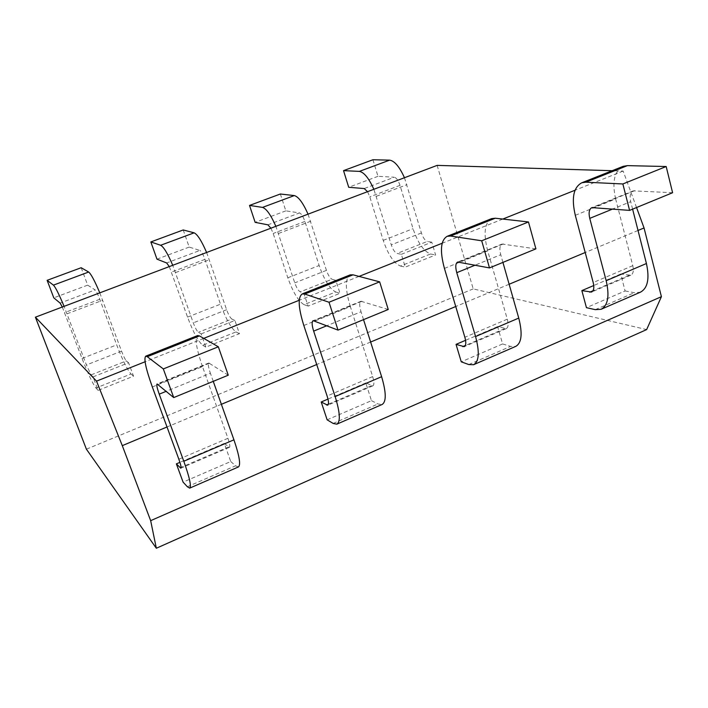 <?xml version="1.0" encoding="UTF-8"?>
<svg xmlns="http://www.w3.org/2000/svg" width="708" height="708" viewBox="0 0 708 708"><rect width="100%" height="100%" fill="white"/><g stroke="black" fill="none" stroke-linecap="round" stroke-linejoin="round"><path stroke-width="0.53" stroke-dasharray="3.54 2.66" d="M636.545 207.532L623.137 171.044L612.146 170.708M437.155 165.38L473.201 288.891L646.643 329.592M473.201 288.891L86.403 449.191M201.178 333.884L234.897 320.485L239.446 333.672L205.86 347.15L201.178 333.884L198.39 332.3C196.877 331.052 195.178 327.901 193.293 322.848L172.734 265.288M303.821 293.077L335.84 280.35L339.999 293.316L308.095 306.121L303.821 293.077L300.245 291.873C298.369 290.811 296.546 287.802 294.776 282.864L275.863 226.321M93.022 376.895L128.573 362.753L133.538 376.178L98.138 390.391L93.022 376.895L91.102 374.886L86.42 364.965L64.074 306.343M401.339 254.305L431.8 242.198L435.597 254.951L405.25 267.128L401.339 254.305L397.064 253.446C394.869 252.552 392.94 249.685 391.267 244.835L373.859 189.302M623.137 171.044L575.02 190.24M502.777 219.064L442.155 243.251M359.036 276.412L299.236 300.263M203.727 338.371L145.078 361.77M638.023 230.472L585.206 252.508M509.14 284.244L455.74 306.52M370.629 342.035L316.715 364.523M221.374 404.303L167.017 426.977M303.829 325.494L350.354 306.608L372.674 376.585C374.231 381.842 374.293 384.922 372.842 385.842L365.788 382.94L371.47 400.657L327.14 419.835M365.788 382.94L327.981 399.091M444.438 268.421L487.706 250.862L507.282 319.184C508.61 324.335 508.273 327.477 506.291 328.609L497.6 326.609L502.609 343.938L461.262 361.823M497.6 326.609L465.572 340.3M152.335 386.975L202.506 366.611L227.932 438.296C229.764 443.659 230.268 446.677 229.436 447.332L224.294 443.394L230.746 461.528L183.089 482.139M224.294 443.394L179.929 462.351M575.303 215.312L615.633 198.939L632.784 265.668C633.908 270.713 633.244 273.899 630.793 275.217L620.695 274.014L625.102 290.953L586.445 307.67M620.695 274.014L593.755 285.528M371.47 400.657L378.01 403.976L382.063 404.507M363.531 319.644L361.027 311.768L326.831 325.733M388.25 309.493L361.009 301.263C359.283 302.36 359.292 305.865 361.027 311.768M350.354 306.608C345.061 288.855 345.026 278.271 350.23 274.863M234.897 320.485L231.843 319.025L198.39 332.3M206.612 252.491L226.622 309.715C228.472 314.733 230.215 317.83 231.843 319.025M183.222 229.958L189.195 247.083L199.922 250.446L166.672 262.969M169.283 266.597L187.549 317.096C193.116 331.99 198.16 341.38 202.7 345.256L235.994 331.928C231.1 328.229 225.923 318.981 220.48 304.192L204.957 259.367C203.099 254.331 201.417 251.358 199.922 250.446M235.994 331.928L239.446 333.672M202.7 345.256L205.86 347.15M189.195 247.083L156.972 259.163M502.609 343.938L510.583 346.416L515.725 346.398M502.928 262.402L500.751 254.712L475.218 265.137M535.903 248.862L502.078 244.039C499.733 245.384 499.282 248.942 500.751 254.712M487.706 250.862C483.219 233.49 484.546 222.746 491.679 218.613M335.84 280.35L332.034 279.262L300.245 291.873M308.042 214.17L326.45 270.376C328.193 275.288 330.052 278.253 332.034 279.262M280.359 194.01L285.846 210.851L299.511 212.922L267.907 224.834M270.899 228.197L273.191 233.481L287.82 277.784C293.05 292.386 298.466 301.343 304.068 304.652L335.707 291.979C329.786 288.837 324.264 280.014 319.131 265.509L304.918 221.445C303.157 216.506 301.36 213.666 299.511 212.922M335.707 291.979L339.999 293.316M304.068 304.652L308.095 306.121M285.846 210.851L255.154 222.356M230.746 461.528L235.605 465.793L238.401 466.961M213.258 381.346L210.4 373.266L166.194 391.32M228.259 375.187L208.798 363C207.816 363.815 208.356 367.24 210.4 373.266M202.506 366.611C196.302 348.469 194.673 338.114 197.621 335.548M81.181 267.721L87.668 285.138L95.129 289.917L60.127 303.104M62.295 307.015L82.04 358.469C87.951 373.665 92.589 383.515 95.943 388.019L131.024 373.974C127.272 369.673 122.502 359.974 116.696 344.876L99.766 299.28C97.784 294.13 96.244 291.015 95.129 289.917M131.024 373.974L133.538 376.178M128.573 362.753L126.36 360.894L91.102 374.886M99.784 292.855L121.537 351.124C123.511 356.248 125.112 359.496 126.36 360.894M95.943 388.019L98.138 390.391M87.668 285.138L53.79 297.838M625.102 290.953L634.306 292.705L640.386 292.2M632.607 209.152L630.704 201.656L612.712 209.002M672.6 192.726L633.2 190.859C630.315 192.399 629.483 196.001 630.704 201.656M615.633 198.939C611.862 181.938 614.367 171.071 623.155 166.336M431.8 242.198L427.313 241.446L397.064 253.446M404.463 177.735L421.41 232.959C423.048 237.773 425.021 240.605 427.313 241.446M372.93 159.751L377.975 176.31L394.294 177.221L364.204 188.558M367.541 191.682L369.824 196.824L383.223 240.384C388.143 254.694 393.887 263.252 400.445 266.049L430.553 253.986C423.711 251.349 417.87 242.915 413.038 228.693L400.011 185.363C398.356 180.531 396.453 177.814 394.294 177.221M430.553 253.986L435.597 254.951M400.445 266.049L405.25 267.128M377.975 176.31L348.708 187.284M372.674 376.585L327.105 396.011M371.567 385.692L328.379 404.206M362.054 301.281L314.087 320.733M333.158 423.437L378.01 403.976M187.549 317.096L220.48 304.192M204.957 259.367L171.593 272.031M175.54 272.598L209.364 259.739M226.622 309.715L193.293 322.848M507.282 319.184L464.864 337.274M504.68 328.636L465.324 345.513M503.423 243.924L458.934 261.969M468.793 364.558L510.583 346.416M287.82 277.784L319.131 265.509M304.918 221.445L273.191 233.481M278.527 233.472L310.662 221.259M326.45 270.376L294.776 282.864M227.932 438.296L178.85 459.226M228.569 446.996L181.071 467.351M209.497 363.169L157.645 384.205M187.355 486.741L235.605 465.793M82.04 358.469L116.696 344.876M99.766 299.28L64.623 312.617M67.021 313.821L102.687 300.272M121.537 351.124L86.42 364.965M632.784 265.668L593.207 282.545M628.89 275.394L592.95 290.802M634.802 190.62L593.41 207.409M595.278 309.653L634.306 292.705M383.223 240.384L413.038 228.693M400.011 185.363L369.824 196.824M376.399 196.284L406.967 184.673M421.41 232.959L391.267 244.835M372.842 385.842L327.68 405.206M361.009 301.263L313.148 320.671M506.291 328.609L464.236 346.646M502.078 244.039L457.678 262.049M229.436 447.332L180.832 468.183M208.798 363L157.07 383.984M630.793 275.217L591.525 292.059M633.2 190.859L591.897 207.612"/><path stroke-width="1.06" d="M612.146 170.708L437.155 165.38L35.4 317.184L86.403 449.191L156.335 548.249L646.643 329.592L661.414 296.679L644.05 227.958L636.545 207.532M156.335 548.249L150.662 520.663L122.289 445.642L96.536 381.134L35.4 317.184M661.414 296.679L150.662 520.663M575.02 190.24L502.777 219.064M442.155 243.251L359.036 276.412M299.236 300.263L203.727 338.371M145.078 361.77L96.536 381.134M644.05 227.958L638.023 230.472M585.206 252.508L509.14 284.244M455.74 306.52L370.629 342.035M316.715 364.523L221.374 404.303M167.017 426.977L122.289 445.642M327.981 399.091L321.22 401.985L327.14 419.835L333.158 423.437L336.831 424.163C340.628 421.72 340.07 412.516 335.149 396.569L313.653 331.114C311.821 325.167 311.653 321.689 313.148 320.671L338.017 330.114L329.016 302.236L304.759 294.032L302.245 293.944C297.732 297.094 298.254 307.617 303.829 325.494L327.105 396.011C328.751 401.303 328.946 404.365 327.68 405.206L321.22 401.985M465.572 340.3L456.04 344.371L461.262 361.823L468.793 364.558L473.608 364.709C479.068 361.558 479.723 352.177 475.564 336.548L456.766 272.677C455.217 266.863 455.518 263.314 457.678 262.049L489.494 267.916L481.705 240.782L450.518 236.029L447.164 236.313C440.615 240.224 439.712 250.933 444.438 268.421L464.864 337.274C466.262 342.451 466.05 345.575 464.236 346.646L456.04 344.371M179.929 462.351L176.372 463.873L183.089 482.139L187.355 486.741L189.691 488.131C191.549 486.502 189.585 477.546 183.797 461.262L159.229 394.161C157.07 388.09 156.353 384.692 157.07 383.984L173.726 397.577L163.318 368.93L147.273 356.699L145.751 356.168C143.609 358.443 145.804 368.709 152.335 386.975L178.85 459.226C180.779 464.625 181.443 467.607 180.832 468.183L176.372 463.873M593.755 285.528L581.852 290.607L586.445 307.67L595.278 309.653L601.065 309.299C607.968 305.546 609.668 296.024 606.181 280.722L589.755 218.374C588.454 212.683 589.171 209.099 591.897 207.612L629.589 210.391L622.863 183.965L585.808 182.195L581.737 182.806C573.453 187.355 571.312 198.187 575.303 215.312L593.207 282.545C594.384 287.625 593.826 290.793 591.525 292.059L581.852 290.607M335.149 396.569L381.621 376.7C386.276 392.551 386.426 401.817 382.063 404.507L336.831 424.163M381.621 376.7L363.531 319.644M338.017 330.114L388.25 309.493L379.656 281.855L353.026 274.819L350.23 274.863L302.245 293.944M172.734 265.288C167.716 253.57 163.69 246.897 160.654 245.269L194.107 232.835C197.435 234.33 201.603 240.879 206.612 252.491M194.107 232.835L183.222 229.958L150.839 241.941L156.972 259.163L166.672 262.969L169.283 266.597M160.654 245.269L150.839 241.941M379.656 281.855L329.016 302.236M475.564 336.548L518.752 318.087C522.681 333.61 521.672 343.044 515.725 346.398L473.608 364.709M518.752 318.087L502.928 262.402M489.494 267.916L535.903 248.862L528.469 221.958L495.281 218.214L491.679 218.613L447.164 236.313M275.863 226.321C270.863 214.949 266.412 208.639 262.509 207.4L294.307 195.576C298.475 196.7 303.051 202.895 308.042 214.17M294.307 195.576L280.359 194.01L249.517 205.426L255.154 222.356L267.907 224.834L270.899 228.197M262.509 207.4L249.517 205.426M528.469 221.958L481.705 240.782M183.797 461.262L233.932 439.827C239.428 456.005 240.915 465.05 238.401 466.961L189.691 488.131M233.932 439.827L213.258 381.346M173.726 397.577L228.259 375.187L218.329 346.787L199.479 335.919L197.621 335.548L145.751 356.168M64.074 306.343C59.038 294.271 55.489 287.2 53.427 285.129L88.659 272.031C91.04 273.952 94.757 280.899 99.784 292.855M88.659 272.031L81.181 267.721L47.126 280.324L53.79 297.838L60.127 303.104L62.295 307.015M53.427 285.129L47.126 280.324M218.329 346.787L163.318 368.93M606.181 280.722L646.422 263.518C649.714 278.722 647.705 288.28 640.386 292.2L601.065 309.299M646.422 263.518L632.607 209.152M629.589 210.391L672.6 192.726L666.184 166.522L627.438 165.628L623.155 166.336L581.737 182.806M373.859 189.302C368.895 178.239 364.062 172.265 359.372 171.389L389.639 160.141C394.568 160.911 399.507 166.769 404.463 177.735M389.639 160.141L372.93 159.751L343.53 170.637L348.708 187.284L364.204 188.558L367.541 191.682M359.372 171.389L343.53 170.637M666.184 166.522L622.863 183.965M328.379 404.206L326.538 405.003M304.759 294.032L353.026 274.819M326.831 325.733L313.653 331.114M465.324 345.513L462.722 346.619M450.518 236.029L495.281 218.214M475.218 265.137L456.766 272.677M181.071 467.351L180.106 467.767M147.273 356.699L199.479 335.919M166.194 391.32L159.229 394.161M592.95 290.802L589.711 292.192M585.808 182.195L627.438 165.628M612.712 209.002L589.755 218.374"/></g></svg>
